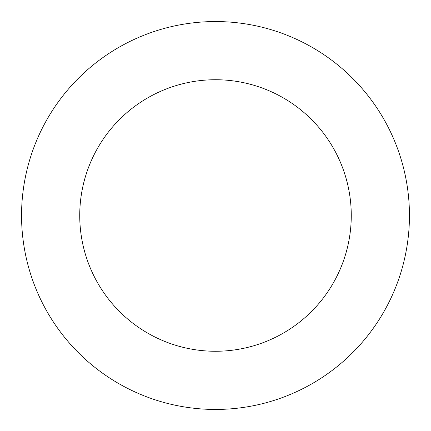 <?xml version="1.0" encoding="UTF-8"?>
<svg xmlns="http://www.w3.org/2000/svg" width="431" height="431" viewBox="0 0 431 431"><rect width="100%" height="100%" fill="white"/><g stroke="black" fill="none" stroke-linecap="round" stroke-linejoin="round"><path stroke-width="0.65" d="M215.5 21.55A193.95 193.95 0 0 1 409.45 215.5A193.95 193.95 0 0 1 215.5 409.45A193.95 193.95 0 0 1 21.55 215.5A193.95 193.95 0 0 1 215.5 21.55M215.5 79.735A135.765 135.765 0 0 1 351.265 215.5A135.765 135.765 0 0 1 215.5 351.265A135.765 135.765 0 0 1 79.735 215.5A135.765 135.765 0 0 1 215.5 79.735"/></g></svg>
